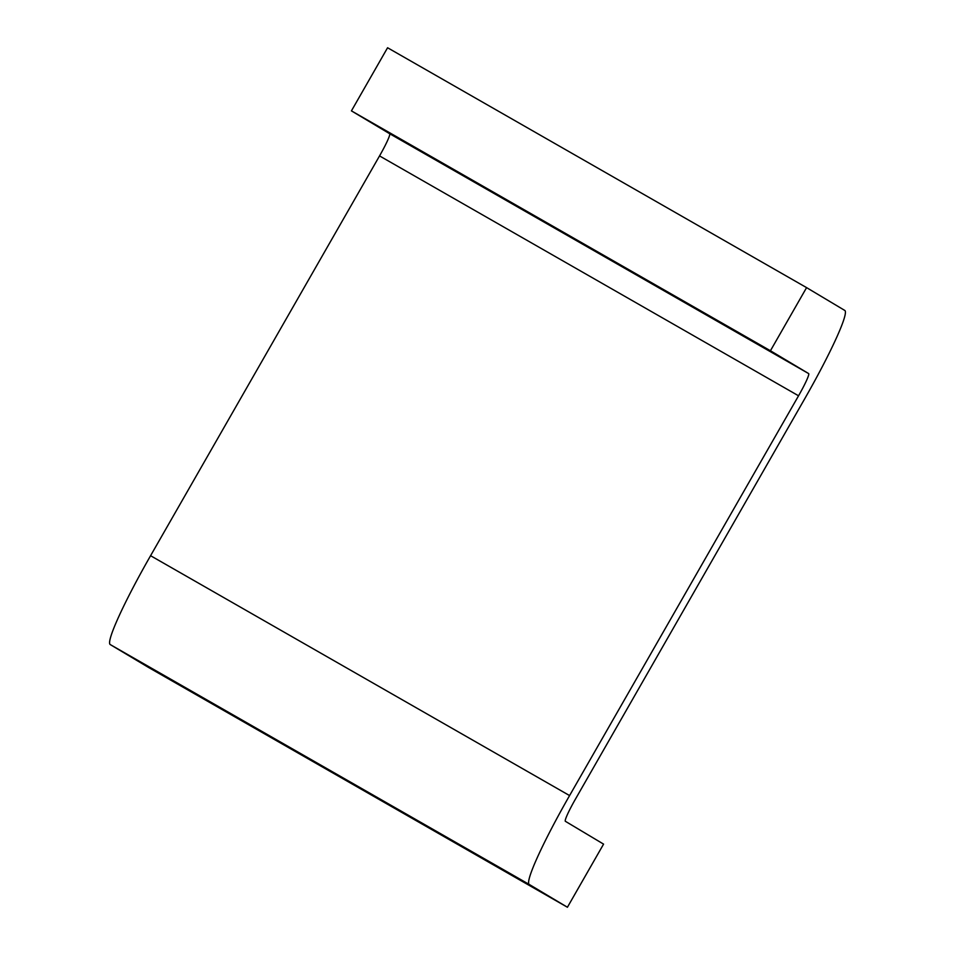 <?xml version="1.0" encoding="UTF-8"?>
<svg xmlns="http://www.w3.org/2000/svg" width="955" height="955" viewBox="0 0 955 955"><rect width="100%" height="100%" fill="white"/><g stroke="black" fill="none" stroke-linecap="round" stroke-linejoin="round"><path stroke-width="1.43" d="M331.469 771.509L411.975 817.79L331.469 771.509M573.657 238.416L654.163 284.697L573.657 238.416M567.509 814.305A24.245 2.28 119.8 0 0 565.372 821.3L603.572 844.125L567.425 907.25L529.213 884.426A96.992 9.132 -60.2 0 1 537.796 856.468A96.992 9.132 -60.2 0 1 569.586 795.575L798.547 395.788A24.245 2.28 119.8 0 0 806.498 380.568A24.245 2.28 119.8 0 0 808.634 373.572L770.434 350.748L806.581 287.622L844.793 310.447A96.992 9.132 -60.2 0 1 836.21 338.416A96.992 9.132 -60.2 0 1 804.42 399.297L575.459 799.084A24.245 2.28 119.8 0 0 567.509 814.305M770.434 350.748L351.428 110.876L389.628 133.7A24.245 2.28 -60.2 0 1 387.491 140.695A24.245 2.28 -60.2 0 1 379.541 155.916L150.58 555.703A96.992 9.132 119.8 0 0 118.79 616.584A96.992 9.132 119.8 0 0 110.207 644.553L148.419 667.378L567.425 907.25M806.581 287.622L387.575 47.75L351.428 110.876M808.634 373.572L389.628 133.7M569.586 795.575L150.58 555.703M110.207 644.553L529.213 884.426M379.541 155.916L798.547 395.788"/></g></svg>
